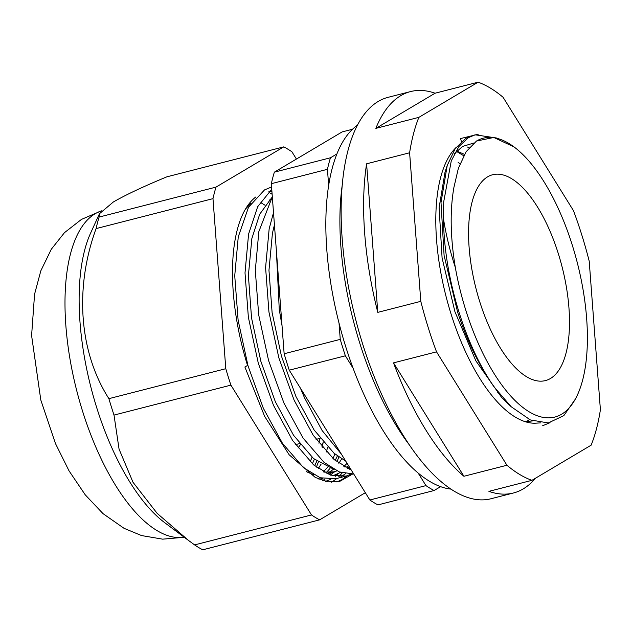 <?xml version="1.0" encoding="UTF-8"?>
<svg xmlns="http://www.w3.org/2000/svg" width="632" height="632" viewBox="0 0 632 632"><rect width="100%" height="100%" fill="white"/><g stroke="black" fill="none" stroke-linecap="round" stroke-linejoin="round"><path stroke-width="0.95" d="M342.362 184.244A190.192 79.45 75.6 0 0 359.529 342.394A190.192 79.45 75.6 0 0 409.07 444.549M357.554 125.097A190.192 79.45 75.6 0 0 345.507 345.988A190.192 79.45 75.6 0 0 450.829 489.097M455.854 147.73A145.723 60.877 75.6 0 0 450.869 313.409A145.723 60.877 75.6 0 0 534.822 423.235L540.455 422.879M469.078 147.746L467.514 147.043M463.706 155.733L456.47 151.404M458.082 162.227L459.954 163.854M428.03 326.973A207.193 86.552 75.6 0 0 436.53 351.85L506.935 465.247A207.193 86.552 75.6 0 0 531.923 480.336L591.141 445.173A207.193 86.552 75.6 0 0 600.4 409.749L589.214 261.19A207.193 86.552 75.6 0 0 581.985 235.554A207.193 86.552 75.6 0 0 573.477 210.677L503.08 97.281A207.193 86.552 75.6 0 0 478.084 82.192L418.874 117.355A207.193 86.552 75.6 0 0 409.615 152.778L420.801 301.338A207.193 86.552 75.6 0 0 428.03 326.973M478.084 82.192L435.069 93.22A207.193 86.552 75.6 0 0 410.555 91.577L388.111 97.328A207.193 86.552 75.6 0 0 362.57 343.745A207.193 86.552 75.6 0 0 490.977 498.751L513.421 493A207.193 86.552 75.6 0 0 535.438 478.25M531.923 480.336L488.907 491.356A207.193 86.552 75.6 0 0 513.421 493M436.53 351.85L393.515 362.871A207.193 86.552 75.6 0 0 463.92 476.267L506.935 465.247M461.423 141.513L460.507 138.574L478.282 134.221M409.615 152.778L366.592 163.806A207.193 86.552 75.6 0 0 377.786 312.366L420.801 301.338M410.555 91.577A207.193 86.552 75.6 0 0 375.85 128.375L418.874 117.355M393.515 362.871L463.92 476.267M366.592 163.806L377.786 312.366M435.069 93.22L375.85 128.375M113.349 201.987C125.902 194.759 143.748 186.369 166.88 176.826L283.776 146.869L215.994 187.119A197.634 82.563 75.6 0 0 212.984 198.645L96.088 228.602A197.634 82.563 75.6 0 1 99.098 217.076L99.453 213.719L113.349 201.987M269.943 199.388L270.457 199.657M265.013 205.203L260.874 202.667M271.918 191.385A145.723 60.877 75.6 0 0 268.924 191.567M255.873 196.939A145.723 60.877 75.6 0 0 247.539 365.438L244.892 367.01L264.642 416.362L289.148 454.771L315.273 477.437L327.913 481.861L339.645 481.426L352.53 474.111M322.273 447.385L323.189 442.131L321.925 446.974M316.822 461.21L314.586 465.713M337.393 455.941L335.165 460.436M329.999 468.423L326.46 472.459M348.516 465.618L347.031 467.19M340.561 472.404L332.788 475.825M313.859 474.916L306.267 471.614M318.955 479.198L322.51 478.464M330.275 475.043L334.865 471.606M212.984 198.645L225.79 368.701A197.634 82.563 75.6 0 0 230.909 385.133L311.497 514.946L194.601 544.903A197.634 82.563 75.6 0 0 202.73 549.808L319.626 519.852L365.336 492.707M311.497 514.946A197.634 82.563 75.6 0 0 319.626 519.852M225.79 368.701L108.894 398.658A197.634 82.563 75.6 0 0 114.013 415.09L230.909 385.133M215.994 187.119L99.098 217.076M296.424 159.059L291.905 151.783A197.634 82.563 75.6 0 0 283.776 146.869M99.453 213.719L90.629 233.066A168.412 70.357 75.6 0 0 90.937 387.369A168.412 70.357 75.6 0 0 164.881 522.806L188.715 540.597L157.178 513.374L133.028 482.311L119.061 449.123L114.013 415.09M194.601 544.903L188.715 540.597M108.894 398.658C79.34 352.411 74.26 288.469 96.088 228.602M342.204 472.941L338.697 476.797M336.903 478.448L331.634 482.248M347.245 475.77L341.793 479.688L336.911 481.971M270.567 193.345L272.052 194.198M326.673 481.039L326.112 481.521M316.379 467.143L318.283 462.276M322.739 480.612L324.903 479.009M329.272 474.672L330.876 472.649M332.795 469.829L333.135 469.292M336.951 461.873L338.855 457.007M337.875 473.897L335.181 476.37M330.489 479.467L325.496 481.371M271.578 186.969L264.5 189.924L248.495 207.304L238.264 236.866L234.733 275.757L238.122 320.187L248.013 365.841L263.339 408.264L282.488 443.348L303.486 467.664L320.242 477.768L335.79 478.74L346.067 476.101L330.465 475.106L313.638 464.915L292.64 440.52L273.514 405.389L258.298 363.203L248.368 317.272L245.011 272.858L248.597 234.014L257.69 206.68L271.752 189.268M340.782 476.836L345.475 473.739M349.844 469.402L350.428 468.699M351.068 474.198L346.067 476.101M272.321 196.813L258.844 231.596L255.304 270.488L258.693 314.918L268.592 360.572L283.91 402.995L303.06 438.071L324.058 462.387L339.321 471.946L353.707 473.984M351.155 469.876L334.21 459.646L313.219 435.251L294.085 400.119L278.87 357.933L268.94 311.995L265.59 267.589L269.169 228.745L273.514 212.589M300.421 388.151L304.482 397.726L322.091 430.487L341.485 454.297M272.1 193.858L270.852 193.4M276.358 250.359L279.273 309.648L282.022 325.622M476.465 141.062L466.108 151.735L458.358 168.325L453.926 187.356C449.85 210.432 450.316 237.134 455.324 267.454A143.978 60.143 75.6 0 0 465.547 309.427A143.978 60.143 75.6 0 0 577.561 394.652A143.978 60.143 75.6 0 0 572.521 245.903A143.978 60.143 75.6 0 0 514.085 146.956A143.978 60.143 75.6 0 0 476.465 141.062L493.813 137.476L514.085 146.956M577.561 394.652L575.847 398.405L563.831 415.619L548.292 422.95L530.311 419.917L511.225 406.755L494.232 387.1A149.286 62.363 -104.4 0 1 458.895 311.805A149.286 62.363 -104.4 0 1 443.498 218.893L443.672 202.05L451.272 160.876L458.832 146.624L468.32 137.697L475.138 134.806L496.412 137.974M494.232 387.1C479.412 366.331 467.198 341.343 457.608 312.129L444.091 255.439L441.01 202.58L447.195 165.529L455.214 148.646L465.713 138.337L475.138 134.806M550.038 422.674L542.659 425.723M558.506 254.23A106.255 44.39 75.6 0 0 492.66 174.74A106.255 44.39 75.6 0 0 479.562 301.108A106.255 44.39 75.6 0 0 545.408 380.598A106.255 44.39 75.6 0 0 558.506 254.23M418.234 473.171L425.96 485.613A197.634 82.563 75.6 0 0 434.089 490.519L377.983 504.897A197.634 82.563 -104.4 0 1 369.854 499.991L289.258 370.178A197.634 82.563 -104.4 0 1 284.139 353.754L271.333 183.691A197.634 82.563 -104.4 0 1 274.351 172.165L342.133 131.914L352.53 129.252M328.672 185.611L327.447 169.313A197.634 82.563 75.6 0 1 330.457 157.787L336.951 153.931M353.091 368.243L345.372 355.8A197.634 82.563 75.6 0 1 340.253 339.376L339.029 323.07M440.591 486.664L434.089 490.519M330.457 157.787L274.351 172.165M425.96 485.613L369.854 499.991M345.372 355.8L289.258 370.178M340.253 339.376L284.139 353.754M327.447 169.313L271.333 183.691M443.498 218.893C445.994 234.685 449.937 250.872 455.324 267.454M453.926 187.356L458.358 168.325M511.225 406.755L501.776 397.647L475.872 360.864L454.961 311.821L442.092 258.014L439.106 207.675L444.999 172.236L446.129 169.005M454.471 153.695L462.529 146.466L473.787 143.03M532.776 420.904L525.176 421.686M529.505 419.553L526.148 421.702M453.523 150.258L454.084 150.369M456.794 151.072L464.465 154.382M274.43 224.826L272.424 233.287L268.963 270.283L272.108 312.595L281.438 356.085L295.95 396.533L314.12 430.005L334.067 453.255L345.743 461.163M271.642 197.816L259.689 214.256L251.852 238.556L248.392 275.56L251.528 317.864L260.866 361.354L275.378 401.81L293.548 435.282L313.496 458.524L334.162 469.489M251.062 203.085L245.579 208.939M328.719 472.538L333.38 469.339M338.863 463.303L341.667 458.879M318.291 468.573L321.096 464.157M326.294 451.975L327.692 447.187M344.432 466.851L349.536 467.261M323.861 472.128L334.02 471.843L336.888 470.895M343.871 466.534L347.079 463.303M323.3 471.804L327.423 467.459M332.938 458.532L334.928 453.981M312.366 463.801L314.349 459.251M318.939 443.214L319.808 438.411M310.17 461.779L312.066 457.276M300.382 444.667A115.814 48.38 -104.4 0 1 298.035 448.056A115.814 48.38 -104.4 0 0 300.382 444.667M101.389 210.898A168.412 70.357 75.6 0 0 95.195 213.711A168.412 70.357 75.6 0 0 78.637 397.828A168.412 70.357 75.6 0 0 184.173 537.208M184.26 537.271L162.653 539.159L141.544 535.565L124.038 528.312L103.032 513.642L85.257 494.848L69.046 470.872L55.458 443.522L40.803 400.001L31.6 335.568L34.57 294.204L40.827 270.804L51.326 249.206L64.488 232.647L81.489 219.391L101.436 210.843M295.507 444.636L299.544 443.601M316.079 439.366L320.116 438.332M497.487 392.875L498.411 392.638M444.999 172.236L447.195 165.529M347.466 468.391L349.852 467.783M326.894 473.668L334.02 471.843"/></g></svg>
